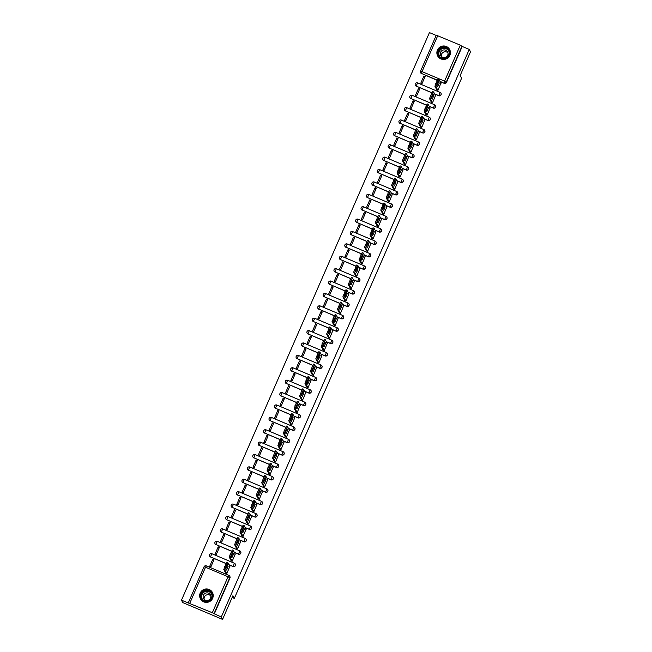 <?xml version="1.0" encoding="UTF-8"?>
<svg xmlns="http://www.w3.org/2000/svg" width="652" height="652" viewBox="0 0 652 652"><rect width="100%" height="100%" fill="white"/><g stroke="black" fill="none" stroke-linecap="round" stroke-linejoin="round"><path stroke-width="0.98" d="M434.672 93.994L438.796 95.73A1.744 1.72 -27.8 0 0 440.988 93.26M429.261 106.382L433.376 108.118A1.744 1.72 -27.8 0 0 435.577 105.657M423.849 118.77L427.965 120.514A1.744 1.72 -27.8 0 0 430.165 118.045M418.437 131.166L422.553 132.902A1.744 1.72 -27.8 0 0 424.754 130.433M413.026 143.554L417.141 145.29A1.744 1.72 -27.8 0 0 419.342 142.829M407.606 155.942L411.73 157.678A1.744 1.72 -27.8 0 0 413.922 155.217M402.194 168.33L406.31 170.074A1.744 1.72 -27.8 0 0 408.511 167.605M396.783 180.726L400.898 182.462A1.744 1.72 -27.8 0 0 403.099 179.993M391.371 193.114L395.487 194.85A1.744 1.72 -27.8 0 0 397.687 192.389M385.96 205.502L390.075 207.246A1.744 1.72 -27.8 0 0 392.276 204.777M380.54 217.898L384.664 219.634A1.744 1.72 -27.8 0 0 386.856 217.165M375.128 230.286L379.244 232.022A1.744 1.72 -27.8 0 0 381.444 229.561M369.717 242.674L373.832 244.418A1.744 1.72 -27.8 0 0 376.033 241.949M364.305 255.062L368.421 256.807A1.744 1.72 -27.8 0 0 370.621 254.337M358.893 267.459L363.009 269.195A1.744 1.72 -27.8 0 0 365.21 266.733M353.482 279.847L357.598 281.582A1.744 1.72 -27.8 0 0 359.79 279.121M348.062 292.235L352.178 293.979A1.744 1.72 -27.8 0 0 354.378 291.509M342.65 304.631L346.766 306.367A1.744 1.72 -27.8 0 0 348.967 303.897M337.239 317.019L341.355 318.755A1.744 1.72 -27.8 0 0 343.555 316.293M331.827 329.407L335.943 331.151A1.744 1.72 -27.8 0 0 338.143 328.681M326.416 341.795L330.531 343.539A1.744 1.72 -27.8 0 0 332.724 341.069M320.996 354.191L325.112 355.927A1.744 1.72 -27.8 0 0 327.312 353.465M315.584 366.579L319.7 368.315A1.744 1.72 -27.8 0 0 321.901 365.853M310.173 378.967L314.288 380.711A1.744 1.72 -27.8 0 0 316.489 378.241M304.761 391.363L308.877 393.099A1.744 1.72 -27.8 0 0 311.077 390.63M299.349 403.751L303.465 405.487A1.744 1.72 -27.8 0 0 305.658 403.026M293.93 416.139L298.045 417.883A1.744 1.72 -27.8 0 0 300.246 415.414M288.518 428.535L292.634 430.271A1.744 1.72 -27.8 0 0 294.834 427.802M283.107 440.923L287.222 442.659A1.744 1.72 -27.8 0 0 289.423 440.198M277.695 453.311L281.811 455.047A1.744 1.72 -27.8 0 0 284.011 452.586M272.283 465.699L276.399 467.443A1.744 1.72 -27.8 0 0 278.591 464.974M266.864 478.095L270.979 479.831A1.744 1.72 -27.8 0 0 273.18 477.362M261.452 490.483L265.568 492.219A1.744 1.72 -27.8 0 0 267.768 489.758M256.04 502.871L260.156 504.615A1.744 1.72 -27.8 0 0 262.357 502.146M250.629 515.267L254.745 517.003A1.744 1.72 -27.8 0 0 256.945 514.534M245.217 527.655L249.333 529.391A1.744 1.72 -27.8 0 0 251.525 526.93M239.797 540.043L243.913 541.788A1.744 1.72 -27.8 0 0 246.114 539.318M234.386 552.431L238.502 554.176A1.744 1.72 -27.8 0 0 240.702 551.706M228.974 564.828L233.09 566.564A1.744 1.72 -27.8 0 0 235.29 564.102M200.229 593.035A6.797 6.707 -27.8 0 0 206.668 602.383A6.797 6.707 -27.8 0 0 212.446 592.489A6.797 6.707 -27.8 0 0 200.229 593.035M437.435 50.082A6.797 6.707 -27.8 0 0 443.882 59.43A6.797 6.707 -27.8 0 0 449.66 49.536A6.797 6.707 -27.8 0 0 437.435 50.082M436.172 35.444L429.44 32.6L181.476 600.174L212.324 612.733L228.045 576.751L205.51 567.232L189.789 603.206M222.56 619.4L221.289 616.996L469.261 49.422L470.524 51.826L460.182 75.493L461.6 78.191L234.321 598.422L232.903 595.732L222.56 619.4L182.739 602.578L181.476 600.174M437.761 35.632L422.04 71.614L420.573 71.158L436.286 35.175L460.296 45.159L462.211 46.447L446.49 82.421A1.744 1.72 152.2 0 1 444.208 83.342L440.092 81.598M437.133 80.351L421.469 73.448A1.744 1.72 152.2 0 1 420.573 71.182L420.573 71.158A1.744 1.744 0 0 0 420.621 72.665L420.825 73.04A1.744 1.72 -27.8 0 0 421.673 73.815M462.211 46.447L469.261 49.422M214.247 614.021L229.96 578.039L228.045 576.751L228.852 575.39A1.744 1.72 152.2 0 1 229.765 577.664L214.043 613.646L221.289 616.996M214.043 613.646L212.324 612.733M225.657 572.994L226.806 573.605L229.806 566.401M212.813 559.22L209.683 566.368L210.881 566.873L214.003 559.726L212.813 559.22L213.587 560.687M218.224 546.832L215.103 553.98L216.293 554.485L219.414 547.338L218.224 546.832L218.999 548.299M231.069 560.606L232.218 561.209L235.217 554.004M223.636 534.436L220.515 541.584L221.704 542.089L224.834 534.942L223.636 534.436L224.41 535.903M236.489 548.21L237.638 548.821L240.629 541.616M229.048 522.048L225.926 529.196L227.124 529.701L230.246 522.554L229.048 522.048L229.822 523.515M241.9 535.822L243.049 536.433L246.04 529.228M234.459 509.66L231.338 516.808L232.536 517.313L235.657 510.166L234.459 509.66L235.233 511.127M247.312 523.434L248.461 524.037L251.452 516.84M239.879 497.264L236.749 504.42L237.947 504.917L241.069 497.769L239.879 497.264L240.653 498.739M252.723 511.038L253.872 511.649L256.872 504.444M245.291 484.876L242.169 492.024L243.359 492.529L246.48 485.381L245.291 484.876L246.065 486.343M258.135 498.65L259.284 499.261L262.283 492.056M250.702 472.488L247.581 479.636L248.771 480.141L251.9 472.993L250.702 472.488L251.476 473.955M263.555 486.262L264.704 486.865L267.695 479.668M256.114 460.1L252.992 467.248L254.19 467.753L257.312 460.597L256.114 460.1L256.888 461.567M268.966 473.874L270.115 474.477L273.106 467.272M261.525 447.704L258.404 454.851L259.602 455.357L262.723 448.209L261.525 447.704L262.3 449.171M274.378 461.477L275.527 462.089L278.518 454.884M266.945 435.316L263.815 442.463L265.014 442.969L268.135 435.821L266.945 435.316L267.719 436.783M279.789 449.089L280.939 449.701L283.938 442.496M272.357 422.928L269.235 430.076L270.425 430.581L273.547 423.433L272.357 422.928L273.131 424.395M285.201 436.701L286.35 437.305L289.349 430.108M277.768 410.532L274.647 417.679L275.837 418.185L278.966 411.037L277.768 410.532L278.543 412.007M290.621 424.305L291.77 424.917L294.761 417.712M283.18 398.144L280.058 405.291L281.257 405.797L284.378 398.649L283.18 398.144L283.954 399.611M296.032 411.917L297.182 412.529L300.173 405.324M288.591 385.756L285.47 392.903L286.668 393.409L289.79 386.261L288.591 385.756L289.366 387.223M301.444 399.529L302.593 400.132L305.584 392.936M294.011 373.368L290.882 380.515L292.08 381.021L295.201 373.865L294.011 373.368L294.785 374.835M306.856 387.133L308.005 387.744L311.004 380.54M299.423 360.972L296.301 368.119L297.491 368.625L300.613 361.477L299.423 360.972L300.197 362.439M312.267 374.745L313.416 375.356L316.416 368.152M304.834 348.584L301.713 355.731L302.903 356.236L306.032 349.089L304.834 348.584L305.609 350.051M317.687 362.357L318.836 362.968L321.827 355.764M310.246 336.196L307.125 343.343L308.323 343.848L311.444 336.701L310.246 336.196L311.02 337.663M323.099 349.969L324.248 350.572L327.239 343.376M315.658 323.799L312.536 330.947L313.734 331.452L316.856 324.305L315.658 323.799L316.432 325.275M328.51 337.573L329.659 338.184L332.65 330.98M321.077 311.411L317.948 318.559L319.146 319.064L322.267 311.917L321.077 311.411L321.852 312.878M333.922 325.185L335.071 325.796L338.07 318.592M326.489 299.023L323.368 306.171L324.557 306.676L327.679 299.529L326.489 299.023L327.263 300.49M339.333 312.797L340.483 313.4L343.482 306.204M331.901 286.627L328.779 293.783L329.969 294.288L333.099 287.133L331.901 286.627L332.675 288.102M344.753 300.401L345.902 301.012L348.893 293.808M337.312 274.239L334.191 281.387L335.389 281.892L338.51 274.745L337.312 274.239L338.086 275.706M350.165 288.013L351.314 288.624L354.305 281.419M342.724 261.851L339.602 268.999L340.8 269.504L343.922 262.357L342.724 261.851L343.498 263.318M355.576 275.625L356.725 276.236L359.717 269.031M348.144 249.463L345.014 256.611L346.212 257.116L349.333 249.969L348.144 249.463L348.918 250.93M360.988 263.237L362.137 263.84L365.136 256.635M353.555 237.067L350.434 244.215L351.624 244.72L354.745 237.572L353.555 237.067L354.329 238.534M366.4 250.841L367.549 251.452L370.548 244.247M358.967 224.679L355.845 231.827L357.035 232.332L360.165 225.184L358.967 224.679L359.741 226.146M371.819 238.453L372.968 239.064L375.959 231.859M364.378 212.291L361.257 219.439L362.455 219.944L365.576 212.797L364.378 212.291L365.153 213.758M377.231 226.065L378.38 226.668L381.371 219.471M369.79 199.895L366.668 207.051L367.867 207.548L370.988 200.4L369.79 199.895L370.564 201.37M382.642 213.669L383.792 214.28L386.783 207.075M375.21 187.507L372.08 194.655L373.278 195.16L376.4 188.012L375.21 187.507L375.984 188.974M388.054 201.281L389.203 201.892L392.202 194.687M380.621 175.119L377.5 182.267L378.69 182.772L381.811 175.624L380.621 175.119L381.396 176.586M393.466 188.893L394.615 189.504L397.614 182.299M386.033 162.731L382.911 169.879L384.101 170.384L387.231 163.236L386.033 162.731L386.807 164.198M398.885 176.505L400.035 177.108L403.026 169.903M391.445 150.335L388.323 157.482L389.521 157.988L392.643 150.84L391.445 150.335L392.219 151.802M404.297 164.108L405.446 164.72L408.437 157.515M396.856 137.947L393.735 145.094L394.933 145.6L398.054 138.452L396.856 137.947L397.63 139.414M409.709 151.72L410.858 152.332L413.849 145.127M402.276 125.559L399.146 132.706L400.344 133.212L403.466 126.064L402.276 125.559L403.05 127.026M415.12 139.332L416.269 139.935L419.269 132.739M407.687 113.163L404.566 120.318L405.756 120.816L408.877 113.668L407.687 113.163L408.462 114.638M420.532 126.936L421.681 127.547L424.68 120.343M413.099 100.775L409.978 107.922L411.167 108.428L414.297 101.28L413.099 100.775L413.873 102.242M425.952 114.548L427.101 115.16L430.092 107.955M418.511 88.387L415.389 95.534L416.587 96.04L419.709 88.892L418.511 88.387L419.285 89.854M431.363 102.16L432.512 102.763L435.503 95.567M423.922 75.999L420.801 83.146L421.999 83.652L425.12 76.496L423.922 75.999L424.697 77.466M436.775 89.764L437.924 90.375L440.915 83.171M431.714 92.739L416.188 86.072A1.744 1.72 152.2 0 1 415.593 83.342A1.744 1.72 152.2 0 1 417.533 82.885M426.302 105.135L410.776 98.468A1.744 1.72 152.2 0 1 410.181 95.73A1.744 1.72 152.2 0 1 412.121 95.273M420.89 117.523L405.357 110.856A1.744 1.72 152.2 0 1 404.77 108.118A1.744 1.72 152.2 0 1 406.709 107.661L405.357 110.856L420.931 117.433M415.479 129.911L399.945 123.244A1.744 1.72 152.2 0 1 399.358 120.514A1.744 1.72 152.2 0 1 401.298 120.058L399.945 123.244L415.52 129.829M410.067 142.299L394.533 135.64A1.744 1.72 152.2 0 1 393.938 132.902A1.744 1.72 152.2 0 1 395.878 132.446L394.533 135.64L410.108 142.218M404.647 154.695L389.122 148.028A1.744 1.72 152.2 0 1 388.527 145.29A1.744 1.72 152.2 0 1 390.466 144.834M399.236 167.083L383.71 160.416A1.744 1.72 152.2 0 1 383.115 157.678A1.744 1.72 152.2 0 1 385.055 157.222M393.824 179.471L378.29 172.813A1.744 1.72 152.2 0 1 377.704 170.074A1.744 1.72 152.2 0 1 379.643 169.618M388.413 191.867L372.879 185.201A1.744 1.72 152.2 0 1 372.292 182.462A1.744 1.72 152.2 0 1 374.232 182.006L372.879 185.201L388.453 191.778M383.001 204.255L367.467 197.589A1.744 1.72 152.2 0 1 366.872 194.85A1.744 1.72 152.2 0 1 368.812 194.394L367.467 197.589L383.042 204.166M377.581 216.643L362.056 209.977A1.744 1.72 152.2 0 1 361.461 207.246A1.744 1.72 152.2 0 1 363.4 206.79L362.056 209.977L377.63 216.562M372.17 229.031L356.644 222.373A1.744 1.72 152.2 0 1 356.049 219.634A1.744 1.72 152.2 0 1 357.989 219.178M366.758 241.427L351.224 234.761A1.744 1.72 152.2 0 1 350.637 232.022A1.744 1.72 152.2 0 1 352.577 231.566M361.347 253.815L345.813 247.149A1.744 1.72 152.2 0 1 345.226 244.41A1.744 1.72 152.2 0 1 347.166 243.954M355.935 266.203L340.401 259.545A1.744 1.72 152.2 0 1 339.806 256.807A1.744 1.72 152.2 0 1 341.746 256.35M350.515 278.6L334.989 271.933A1.744 1.72 152.2 0 1 334.394 269.195A1.744 1.72 152.2 0 1 336.334 268.738L334.989 271.933L350.564 278.51M345.104 290.988L329.578 284.321A1.744 1.72 152.2 0 1 328.983 281.582A1.744 1.72 152.2 0 1 330.923 281.126L329.578 284.321L345.144 290.898M339.692 303.376L324.158 296.709A1.744 1.72 152.2 0 1 323.571 293.979A1.744 1.72 152.2 0 1 325.511 293.522M334.28 315.764L318.747 309.105A1.744 1.72 152.2 0 1 318.16 306.367A1.744 1.72 152.2 0 1 320.099 305.91M328.869 328.16L313.335 321.493A1.744 1.72 152.2 0 1 312.748 318.755A1.744 1.72 152.2 0 1 314.68 318.298M323.449 340.548L307.923 333.881A1.744 1.72 152.2 0 1 307.328 331.143A1.744 1.72 152.2 0 1 309.268 330.686M318.037 352.936L302.512 346.277A1.744 1.72 152.2 0 1 301.917 343.539A1.744 1.72 152.2 0 1 303.856 343.082L302.512 346.277L318.078 352.854M312.626 365.332L297.092 358.665A1.744 1.72 152.2 0 1 296.505 355.927A1.744 1.72 152.2 0 1 298.445 355.47L297.092 358.665L312.667 365.242M307.214 377.72L291.68 371.053A1.744 1.72 152.2 0 1 291.094 368.315A1.744 1.72 152.2 0 1 293.033 367.858M301.803 390.108L286.269 383.441A1.744 1.72 152.2 0 1 285.682 380.711A1.744 1.72 152.2 0 1 287.613 380.255M296.383 402.496L280.857 395.837A1.744 1.72 152.2 0 1 280.262 393.099A1.744 1.72 152.2 0 1 282.202 392.643M290.971 414.892L275.446 408.225A1.744 1.72 152.2 0 1 274.851 405.487A1.744 1.72 152.2 0 1 276.79 405.031M285.56 427.28L270.026 420.613A1.744 1.72 152.2 0 1 269.439 417.883A1.744 1.72 152.2 0 1 271.379 417.427L270.026 420.613L285.6 427.199M280.148 439.668L264.614 433.009A1.744 1.72 152.2 0 1 264.027 430.271A1.744 1.72 152.2 0 1 265.967 429.815L264.614 433.009L280.189 439.587M274.736 452.064L259.203 445.397A1.744 1.72 152.2 0 1 258.616 442.659A1.744 1.72 152.2 0 1 260.547 442.203L259.203 445.397L274.777 451.975M269.317 464.452L253.791 457.786A1.744 1.72 152.2 0 1 253.196 455.047A1.744 1.72 152.2 0 1 255.136 454.591M263.905 476.84L248.379 470.182A1.744 1.72 152.2 0 1 247.784 467.443A1.744 1.72 152.2 0 1 249.724 466.987M258.494 489.236L242.96 482.57A1.744 1.72 152.2 0 1 242.373 479.831A1.744 1.72 152.2 0 1 244.313 479.375M253.082 501.624L237.548 494.958A1.744 1.72 152.2 0 1 236.961 492.219A1.744 1.72 152.2 0 1 238.901 491.763L261.436 501.29L260.083 504.477L255.967 502.741M247.67 514.012L232.136 507.346A1.744 1.72 152.2 0 1 231.55 504.615A1.744 1.72 152.2 0 1 233.481 504.159L232.136 507.346L247.711 513.931M242.251 526.4L226.725 519.742A1.744 1.72 152.2 0 1 226.13 517.003A1.744 1.72 152.2 0 1 228.07 516.547L226.725 519.742L242.299 526.319M236.839 538.797L221.313 532.13A1.744 1.72 152.2 0 1 220.718 529.391A1.744 1.72 152.2 0 1 222.658 528.935M231.427 551.184L215.893 544.518A1.744 1.72 152.2 0 1 215.307 541.779A1.744 1.72 152.2 0 1 217.246 541.323M226.016 563.572L210.482 556.914A1.744 1.72 152.2 0 1 209.895 554.176A1.744 1.72 152.2 0 1 211.835 553.719M232.128 597.501L234.321 598.422M415.373 85.363A1.744 1.72 -27.8 0 0 416.253 86.211M409.961 97.759A1.744 1.72 -27.8 0 0 410.841 98.599M404.55 110.147A1.744 1.72 -27.8 0 0 405.43 110.987M399.138 122.535A1.744 1.72 -27.8 0 0 400.018 123.383M393.718 134.923A1.744 1.72 -27.8 0 0 394.607 135.771M388.307 147.319A1.744 1.72 -27.8 0 0 389.187 148.159M382.895 159.707A1.744 1.72 -27.8 0 0 383.775 160.555M377.484 172.095A1.744 1.72 -27.8 0 0 378.364 172.943M372.072 184.492A1.744 1.72 -27.8 0 0 372.952 185.331M366.652 196.88A1.744 1.72 -27.8 0 0 367.541 197.719M361.241 209.268A1.744 1.72 -27.8 0 0 362.121 210.115M355.829 221.656A1.744 1.72 -27.8 0 0 356.709 222.503M350.417 234.052A1.744 1.72 -27.8 0 0 351.298 234.891M345.006 246.44A1.744 1.72 -27.8 0 0 345.886 247.287M339.586 258.828A1.744 1.72 -27.8 0 0 340.474 259.675M334.174 271.224A1.744 1.72 -27.8 0 0 335.055 272.063M328.763 283.612A1.744 1.72 -27.8 0 0 329.643 284.451M323.351 296A1.744 1.72 -27.8 0 0 324.231 296.847M317.94 308.388A1.744 1.72 -27.8 0 0 318.82 309.235M312.52 320.784A1.744 1.72 -27.8 0 0 313.408 321.623M307.108 333.172A1.744 1.72 -27.8 0 0 307.988 334.02M301.697 345.56A1.744 1.72 -27.8 0 0 302.577 346.408M296.285 357.956A1.744 1.72 -27.8 0 0 297.165 358.796M290.873 370.344A1.744 1.72 -27.8 0 0 291.754 371.184M285.454 382.732A1.744 1.72 -27.8 0 0 286.342 383.58M280.042 395.128A1.744 1.72 -27.8 0 0 280.922 395.968M274.631 407.516A1.744 1.72 -27.8 0 0 275.511 408.356M269.219 419.904A1.744 1.72 -27.8 0 0 270.099 420.752M263.807 432.292A1.744 1.72 -27.8 0 0 264.688 433.14M258.388 444.688A1.744 1.72 -27.8 0 0 259.276 445.528M252.976 457.076A1.744 1.72 -27.8 0 0 253.856 457.924M247.564 469.464A1.744 1.72 -27.8 0 0 248.445 470.312M242.153 481.861A1.744 1.72 -27.8 0 0 243.033 482.7M236.741 494.249A1.744 1.72 -27.8 0 0 237.621 495.088M231.33 506.637A1.744 1.72 -27.8 0 0 232.21 507.484M225.91 519.025A1.744 1.72 -27.8 0 0 226.79 519.872M220.498 531.421A1.744 1.72 -27.8 0 0 221.378 532.26M215.087 543.809A1.744 1.72 -27.8 0 0 215.967 544.656M209.675 556.197A1.744 1.72 -27.8 0 0 210.555 557.044M229.96 578.039A1.744 1.72 -27.8 0 0 229.911 576.555L229.716 576.181A1.744 1.744 0 0 0 228.852 575.39L206.317 565.863L228.828 575.39M228.135 566.286A5.444 0.66 -67.1 0 1 226.505 570.019L225.763 568.617A5.444 0.66 -67.1 0 1 227.401 564.885L228.135 566.286L227.1 565.846A5.444 0.66 -67.1 0 1 225.853 568.78M225.739 573.149L223.783 569.432L226.847 562.334L227.85 562.774M229.887 566.555L227.882 562.774L224.818 569.864L223.783 569.432M226.782 573.589L224.818 569.864M233.546 553.89A5.444 0.66 -67.1 0 1 231.916 557.623L231.183 556.229A5.444 0.66 -67.1 0 1 232.813 552.497L233.546 553.89L232.511 553.458A5.444 0.66 -67.1 0 1 231.264 556.392M231.158 560.761L229.194 557.036L232.259 549.946L233.261 550.386M235.299 554.167L233.294 550.386L230.229 557.476L229.194 557.036M232.193 561.201L230.229 557.476M238.958 541.502A5.444 0.66 -67.1 0 1 237.328 545.235L236.594 543.833A5.444 0.66 -67.1 0 1 238.225 540.101L238.958 541.502L237.923 541.062A5.444 0.66 -67.1 0 1 236.684 544.004M236.57 548.373L234.606 544.648L237.67 537.558L238.673 537.99M240.71 541.779L238.705 537.998L235.641 545.088L234.606 544.648M237.605 548.805L235.641 545.088M201.77 599.261A5.876 5.803 152.2 0 1 203 591.111A5.876 5.803 152.2 0 1 211.207 592.244A5.876 5.803 152.2 0 1 209.968 600.402A5.876 5.803 152.2 0 1 201.77 599.261M210.889 592.57A5.444 5.379 -27.8 0 0 201.704 598.349A5.444 5.379 -27.8 0 0 209.398 600.362A5.444 5.379 -27.8 0 0 210.889 592.57M204.157 599.343A3.879 3.83 152.2 0 1 210.767 595.863M203.872 599.009A3.879 3.83 152.2 0 1 204.94 593.459A3.879 3.83 152.2 0 1 210.417 594.893A3.879 3.83 152.2 0 1 203.872 599.009M213.196 595.137A6.748 6.667 -27.8 0 0 202.927 590.117A6.748 6.667 -27.8 0 0 202.185 600.94M438.983 56.308A5.876 5.803 152.2 0 1 440.214 48.158A5.876 5.803 152.2 0 1 448.413 49.291A5.876 5.803 152.2 0 1 447.182 57.449A5.876 5.803 152.2 0 1 438.983 56.308M448.095 49.617A5.444 5.379 -27.8 0 0 438.91 55.404A5.444 5.379 -27.8 0 0 446.604 57.409A5.444 5.379 -27.8 0 0 448.095 49.617M441.371 56.39A3.879 3.83 152.2 0 1 447.973 52.91M441.086 56.056A3.879 3.83 152.2 0 1 442.146 50.506A3.879 3.83 152.2 0 1 447.622 51.94A3.879 3.83 152.2 0 1 441.086 56.056M450.41 52.184A6.748 6.667 -27.8 0 0 440.133 47.172A6.748 6.667 -27.8 0 0 439.391 57.987M244.378 529.114A5.444 0.66 -67.1 0 1 242.74 532.847L242.006 531.445A5.444 0.66 -67.1 0 1 243.636 527.712L244.378 529.114L243.343 528.674A5.444 0.66 -67.1 0 1 242.096 531.608M241.982 535.977L240.026 532.26L243.09 525.17L244.084 525.602M246.122 529.383L244.125 525.602L241.061 532.7L240.026 532.26M243.017 536.417L241.061 532.7M249.789 516.726A5.444 0.66 -67.1 0 1 248.159 520.459L247.418 519.057A5.444 0.66 -67.1 0 1 249.048 515.324L249.789 516.726L248.754 516.286A5.444 0.66 -67.1 0 1 247.507 519.22M247.393 523.589L245.437 519.872L248.502 512.774L249.504 513.214M251.542 516.995L249.537 513.214L246.472 520.304L245.437 519.872M248.428 524.029L246.472 520.304M255.201 504.33A5.444 0.66 -67.1 0 1 253.571 508.063L252.829 506.669A5.444 0.66 -67.1 0 1 254.467 502.936L255.201 504.33L254.166 503.898A5.444 0.66 -67.1 0 1 252.919 506.832M252.805 511.201L250.849 507.476L253.913 500.386L254.916 500.826L251.884 507.916L250.849 507.476M256.953 504.607L254.973 500.85L253.913 500.386M253.848 511.633L251.884 507.916M260.613 491.942A5.444 0.66 -67.1 0 1 258.983 495.675L258.249 494.273A5.444 0.66 -67.1 0 1 259.879 490.54L260.613 491.942L259.577 491.502A5.444 0.66 -67.1 0 1 258.331 494.444M258.225 498.813L256.26 495.088L259.325 487.998L260.327 488.429M262.365 492.211L260.36 488.429L257.295 495.528L256.26 495.088M259.26 499.245L257.295 495.528M266.024 479.554A5.444 0.66 -67.1 0 1 264.394 483.287L263.661 481.885A5.444 0.66 -67.1 0 1 265.291 478.152L266.024 479.554L264.989 479.114A5.444 0.66 -67.1 0 1 263.75 482.048M263.636 486.416L261.672 482.7L264.736 475.601L265.739 476.041M267.776 479.823L265.772 476.041L262.707 483.132L261.672 482.7M264.671 486.857L262.707 483.132M271.444 467.158A5.444 0.66 -67.1 0 1 269.806 470.891L269.072 469.497A5.444 0.66 -67.1 0 1 270.702 465.764L271.444 467.158L270.409 466.726A5.444 0.66 -67.1 0 1 269.162 469.66M269.048 474.028L267.092 470.304L270.156 463.213L271.15 463.653M273.188 467.435L271.191 463.653L268.127 470.744L267.092 470.304M270.083 474.469L268.127 470.744M276.855 454.77A5.444 0.66 -67.1 0 1 275.225 458.503L274.484 457.101A5.444 0.66 -67.1 0 1 276.114 453.368L276.855 454.77L275.82 454.33A5.444 0.66 -67.1 0 1 274.573 457.272M274.459 461.64L272.503 457.916L275.568 450.825L276.57 451.257M278.608 455.047L276.603 451.266L273.538 458.356L272.503 457.916M275.494 462.072L273.538 458.356M282.267 442.382A5.444 0.66 -67.1 0 1 280.637 446.115L279.895 444.713A5.444 0.66 -67.1 0 1 281.534 440.98L282.267 442.382L281.232 441.942A5.444 0.66 -67.1 0 1 279.985 444.876M279.871 449.244L277.915 445.528L280.979 438.437L281.982 438.869M284.019 442.651L282.014 438.869L278.95 445.968L277.915 445.528M280.906 449.684L278.95 445.968M287.679 429.986A5.444 0.66 -67.1 0 1 286.049 433.727L285.315 432.325A5.444 0.66 -67.1 0 1 286.945 428.592L287.679 429.986L286.644 429.554A5.444 0.66 -67.1 0 1 285.397 432.488M285.291 436.856L283.327 433.14L286.391 426.041L287.393 426.481L284.362 433.572L283.327 433.14M289.431 430.263L287.45 426.506L286.391 426.041M286.326 437.296L284.362 433.572M293.09 417.598A5.444 0.66 -67.1 0 1 291.46 421.331L290.727 419.937A5.444 0.66 -67.1 0 1 292.357 416.204L293.09 417.598L292.055 417.166A5.444 0.66 -67.1 0 1 290.816 420.1M290.702 424.468L288.738 420.744L291.803 413.653L292.805 414.093M294.843 417.875L292.838 414.093L289.773 421.184L288.738 420.744M291.737 424.9L289.773 421.184M298.51 405.21A5.444 0.66 -67.1 0 1 296.872 408.943L296.138 407.541A5.444 0.66 -67.1 0 1 297.768 403.808L298.51 405.21L297.475 404.77A5.444 0.66 -67.1 0 1 296.228 407.712M296.114 412.072L294.158 408.356L297.222 401.265L298.217 401.697M300.254 405.479L298.257 401.697L295.193 408.796L294.158 408.356M297.149 412.512L295.193 408.796M303.922 392.822A5.444 0.66 -67.1 0 1 302.292 396.555L301.55 395.153A5.444 0.66 -67.1 0 1 303.18 391.42L303.922 392.822L302.887 392.382A5.444 0.66 -67.1 0 1 301.64 395.316M301.526 399.684L299.57 395.968L302.634 388.869L303.636 389.309M305.674 393.091L303.669 389.309L300.605 396.4L299.57 395.968M302.561 400.124L300.605 396.4M309.333 380.426A5.444 0.66 -67.1 0 1 307.703 384.158L306.962 382.765A5.444 0.66 -67.1 0 1 308.6 379.032L309.333 380.426L308.298 379.994A5.444 0.66 -67.1 0 1 307.051 382.928M306.937 387.296L304.981 383.572L308.046 376.481L309.048 376.921M311.085 380.703L309.081 376.921L306.016 384.012L304.981 383.572M307.972 387.736L306.016 384.012M314.745 368.038A5.444 0.66 -67.1 0 1 313.115 371.77L312.381 370.369A5.444 0.66 -67.1 0 1 314.011 366.636L314.745 368.038L313.71 367.598A5.444 0.66 -67.1 0 1 312.463 370.54M312.357 374.908L310.393 371.184L313.457 364.093L314.46 364.525M316.497 368.315L314.492 364.525L311.428 371.624L310.393 371.184M313.392 375.34L311.428 371.624M320.156 355.65A5.444 0.66 -67.1 0 1 318.526 359.382L317.793 357.981A5.444 0.66 -67.1 0 1 319.423 354.248L320.156 355.65L319.121 355.21A5.444 0.66 -67.1 0 1 317.883 358.144M317.768 362.512L315.804 358.796L318.869 351.705L319.871 352.137L316.839 359.228L315.804 358.796M321.909 355.919L319.928 352.161L318.869 351.705M318.804 362.952L316.839 359.228M325.576 343.254A5.444 0.66 -67.1 0 1 323.938 346.986L323.205 345.593A5.444 0.66 -67.1 0 1 324.835 341.86L325.576 343.254L324.541 342.822A5.444 0.66 -67.1 0 1 323.294 345.756M323.18 350.124L321.224 346.408L324.288 339.309L325.283 339.749M327.32 343.531L325.324 339.749L322.259 346.84L321.224 346.408M324.215 350.564L322.259 346.84M330.988 330.866A5.444 0.66 -67.1 0 1 329.358 334.598L328.616 333.205A5.444 0.66 -67.1 0 1 330.246 329.464L330.988 330.866L329.953 330.425A5.444 0.66 -67.1 0 1 328.706 333.368M328.592 337.736L326.636 334.011L329.7 326.921L330.703 327.361M332.74 331.143L330.735 327.361L327.671 334.452L326.636 334.011M329.627 338.168L327.671 334.452M336.399 318.478A5.444 0.66 -67.1 0 1 334.769 322.21L334.028 320.808A5.444 0.66 -67.1 0 1 335.666 317.076L336.399 318.478L335.364 318.037A5.444 0.66 -67.1 0 1 334.117 320.98M334.003 325.34L332.047 321.623L335.112 314.533L336.114 314.965M338.152 318.747L336.147 314.965L333.082 322.064L332.047 321.623M335.038 325.78L333.082 322.064M341.811 306.09A5.444 0.66 -67.1 0 1 340.181 309.822L339.447 308.42A5.444 0.66 -67.1 0 1 341.077 304.688L341.811 306.09L340.776 305.649A5.444 0.66 -67.1 0 1 339.529 308.583M339.423 312.952L337.459 309.235L340.523 302.137L341.526 302.577M343.563 306.358L341.558 302.577L338.494 309.667L337.459 309.235M340.458 313.392L338.494 309.667M347.223 293.693A5.444 0.66 -67.1 0 1 345.593 297.426L344.859 296.032A5.444 0.66 -67.1 0 1 346.489 292.3L347.223 293.693L346.188 293.261A5.444 0.66 -67.1 0 1 344.949 296.195M344.835 300.564L342.87 296.839L345.935 289.749L346.937 290.189M348.975 293.97L346.97 290.189L343.906 297.279L342.87 296.839M345.87 301.004L343.906 297.279M352.642 281.305A5.444 0.66 -67.1 0 1 351.004 285.038L350.271 283.636A5.444 0.66 -67.1 0 1 351.901 279.904L352.642 281.305L351.607 280.865A5.444 0.66 -67.1 0 1 350.36 283.807M350.246 288.176L348.29 284.451L351.355 277.361L352.349 277.793M354.386 281.574L352.39 277.793L349.325 284.891L348.29 284.451M351.281 288.608L349.325 284.891M358.054 268.917A5.444 0.66 -67.1 0 1 356.424 272.65L355.682 271.248A5.444 0.66 -67.1 0 1 357.312 267.516L358.054 268.917L357.019 268.477A5.444 0.66 -67.1 0 1 355.772 271.411M355.658 275.78L353.702 272.063L356.766 264.965L357.769 265.405L354.737 272.495L353.702 272.063M359.806 269.186L357.826 265.429L356.766 264.965M356.693 276.22L354.737 272.495M363.466 256.521A5.444 0.66 -67.1 0 1 361.836 260.254L361.094 258.86A5.444 0.66 -67.1 0 1 362.732 255.128L363.466 256.521L362.43 256.089A5.444 0.66 -67.1 0 1 361.184 259.023M361.069 263.392L359.113 259.675L362.178 252.577L363.18 253.017M365.218 256.798L363.213 253.017L360.148 260.107L359.113 259.675M362.104 263.832L360.148 260.107M368.877 244.133A5.444 0.66 -67.1 0 1 367.247 247.866L366.514 246.464A5.444 0.66 -67.1 0 1 368.144 242.731L368.877 244.133L367.842 243.693A5.444 0.66 -67.1 0 1 366.595 246.635M366.489 251.004L364.525 247.279L367.589 240.189L368.592 240.629M370.629 244.41L368.625 240.629L365.56 247.719L364.525 247.279M367.524 251.436L365.56 247.719M374.289 231.745A5.444 0.66 -67.1 0 1 372.659 235.478L371.925 234.076A5.444 0.66 -67.1 0 1 373.555 230.343L374.289 231.745L373.254 231.305A5.444 0.66 -67.1 0 1 372.015 234.239M371.901 238.608L369.937 234.891L373.001 227.801L374.003 228.233M376.041 232.014L374.036 228.233L370.972 235.331L369.937 234.891M372.936 239.048L370.972 235.331M379.708 219.357A5.444 0.66 -67.1 0 1 378.07 223.09L377.337 221.688A5.444 0.66 -67.1 0 1 378.967 217.955L379.708 219.357L378.673 218.917A5.444 0.66 -67.1 0 1 377.426 221.851M377.312 226.22L375.356 222.503L378.421 215.404L379.415 215.845M381.453 219.626L379.456 215.845L376.391 222.935L375.356 222.503M378.347 226.66L376.391 222.935M385.12 206.961A5.444 0.66 -67.1 0 1 383.49 210.694L382.748 209.3A5.444 0.66 -67.1 0 1 384.378 205.567L385.12 206.961L384.085 206.529A5.444 0.66 -67.1 0 1 382.838 209.463M382.724 213.832L380.768 210.107L383.832 203.016L384.835 203.457M386.872 207.238L384.867 203.457L381.803 210.547L380.768 210.107M383.759 214.272L381.803 210.547M390.532 194.573A5.444 0.66 -67.1 0 1 388.902 198.306L388.16 196.904A5.444 0.66 -67.1 0 1 389.798 193.171L390.532 194.573L389.497 194.133A5.444 0.66 -67.1 0 1 388.25 197.075M388.136 201.444L386.18 197.719L389.244 190.629L390.246 191.06L387.215 198.159L386.18 197.719M392.284 194.842L390.303 191.085L389.244 190.629M389.171 201.875L387.215 198.159M395.943 182.185A5.444 0.66 -67.1 0 1 394.313 185.918L393.58 184.516A5.444 0.66 -67.1 0 1 395.21 180.783L395.943 182.185L394.908 181.745A5.444 0.66 -67.1 0 1 393.661 184.679M393.555 189.047L391.591 185.331L394.656 178.232L395.658 178.672M397.696 182.454L395.691 178.672L392.626 185.763L391.591 185.331M394.59 189.487L392.626 185.763M401.355 169.789A5.444 0.66 -67.1 0 1 399.725 173.522L398.991 172.128A5.444 0.66 -67.1 0 1 400.621 168.395L401.355 169.789L400.32 169.357A5.444 0.66 -67.1 0 1 399.081 172.291M398.967 176.659L397.003 172.935L400.067 165.844L401.07 166.284M403.107 170.066L401.102 166.284L398.038 173.375L397.003 172.935M400.002 177.1L398.038 173.375M406.775 157.401A5.444 0.66 -67.1 0 1 405.137 161.134L404.403 159.732A5.444 0.66 -67.1 0 1 406.033 155.999L406.775 157.401L405.74 156.961A5.444 0.66 -67.1 0 1 404.493 159.903M404.379 164.271L402.423 160.547L405.487 153.456L406.481 153.888M408.519 157.678L406.522 153.896L403.458 160.987L402.423 160.547M405.414 164.703L403.458 160.987M412.186 145.013A5.444 0.66 -67.1 0 1 410.556 148.746L409.815 147.344A5.444 0.66 -67.1 0 1 411.445 143.611L412.186 145.013L411.151 144.573A5.444 0.66 -67.1 0 1 409.904 147.507M409.79 151.875L407.834 148.159L410.899 141.068L411.901 141.5M413.938 145.282L411.934 141.5L408.869 148.599L407.834 148.159M410.825 152.315L408.869 148.599M417.598 132.617A5.444 0.66 -67.1 0 1 415.968 136.358L415.226 134.956A5.444 0.66 -67.1 0 1 416.864 131.223L417.598 132.617L416.563 132.185A5.444 0.66 -67.1 0 1 415.316 135.119M415.202 139.487L413.246 135.771L416.31 128.672L417.313 129.112M419.35 132.894L417.345 129.112L414.281 136.203L413.246 135.771M416.237 139.927L414.281 136.203M423.009 120.229A5.444 0.66 -67.1 0 1 421.379 123.961L420.646 122.568A5.444 0.66 -67.1 0 1 422.276 118.835L423.009 120.229L421.974 119.797A5.444 0.66 -67.1 0 1 420.727 122.731M420.621 127.099L418.657 123.375L421.722 116.284L422.724 116.724L419.692 123.815L418.657 123.375M424.762 120.506L422.781 116.749L421.722 116.284M421.657 127.531L419.692 123.815M428.421 107.841A5.444 0.66 -67.1 0 1 426.791 111.573L426.058 110.172A5.444 0.66 -67.1 0 1 427.688 106.439L428.421 107.841L427.386 107.401A5.444 0.66 -67.1 0 1 426.139 110.343M426.033 114.711L424.069 110.987L427.133 103.896L428.136 104.328M430.173 108.11L428.168 104.328L425.104 111.427L424.069 110.987M427.068 115.143L425.104 111.427M433.841 95.453A5.444 0.66 -67.1 0 1 432.203 99.185L431.469 97.784A5.444 0.66 -67.1 0 1 433.099 94.051L433.841 95.453L432.806 95.013A5.444 0.66 -67.1 0 1 431.559 97.947M431.445 102.315L429.489 98.599L432.553 91.5L433.547 91.94M435.585 95.722L433.588 91.94L430.524 99.031L429.489 98.599M432.48 102.755L430.524 99.031M439.252 83.057A5.444 0.66 -67.1 0 1 437.622 86.789L436.881 85.396A5.444 0.66 -67.1 0 1 438.511 81.663L439.252 83.057L438.217 82.625A5.444 0.66 -67.1 0 1 436.97 85.559M436.856 89.927L434.9 86.203L437.965 79.112L438.967 79.552M441.005 83.334L439 79.552L435.935 86.643L434.9 86.203M437.891 90.367L435.935 86.643M440.076 92.405L417.557 82.885L440.092 92.405A1.744 1.72 152.2 0 1 441.013 94.679A1.744 1.72 152.2 0 1 438.723 95.599L434.607 93.855M438.796 95.73L440.092 92.405A1.744 1.744 0 0 1 440.956 93.195L441.029 93.334M434.656 104.793L412.145 95.273L434.68 104.793A1.744 1.72 152.2 0 1 435.593 107.075A1.744 1.72 152.2 0 1 433.311 107.987L429.195 106.252M433.376 108.118L434.68 104.793A1.744 1.744 0 0 1 435.544 105.591L435.617 105.722M404.582 110.212L404.509 110.082A1.744 1.744 0 0 1 406.734 107.661L429.285 117.197A1.744 1.72 152.2 0 1 430.181 119.463A1.744 1.72 152.2 0 1 427.899 120.375L423.784 118.64M427.965 120.514L429.269 117.189L406.734 107.661M399.171 122.6L399.097 122.47A1.744 1.744 0 0 1 401.314 120.058L423.873 129.593A1.744 1.72 152.2 0 1 424.77 131.851A1.744 1.72 152.2 0 1 422.48 132.772L418.364 131.028M422.553 132.902L423.857 129.577L401.314 120.058M418.421 141.965L395.903 132.446L418.445 141.965A1.744 1.72 152.2 0 1 419.358 144.247A1.744 1.72 152.2 0 1 417.068 145.16L412.952 143.424M417.141 145.29L418.445 141.965A1.744 1.744 0 0 1 419.301 142.755L419.375 142.894M413.009 154.353L390.491 144.834L413.026 154.353A1.744 1.72 152.2 0 1 413.947 156.635A1.744 1.72 152.2 0 1 411.656 157.548L407.541 155.812M411.73 157.678L413.026 154.353A1.744 1.744 0 0 1 413.89 155.152L413.963 155.282M407.59 166.749L385.079 157.222L407.614 166.749A1.744 1.72 152.2 0 1 408.527 169.023A1.744 1.72 152.2 0 1 406.245 169.936L402.129 168.2M406.31 170.074L407.614 166.749A1.744 1.744 0 0 1 408.478 167.54L408.551 167.67M402.178 179.137L379.668 169.618L402.202 179.137A1.744 1.72 152.2 0 1 403.115 181.411A1.744 1.72 152.2 0 1 400.833 182.332L396.718 180.588M400.898 182.462L402.202 179.137A1.744 1.744 0 0 1 403.066 179.928L403.132 180.066M372.105 184.557L372.031 184.426A1.744 1.744 0 0 1 374.248 182.006L396.807 191.541A1.744 1.72 152.2 0 1 397.704 193.807A1.744 1.72 152.2 0 1 395.414 194.72L391.298 192.984M395.487 194.85L396.791 191.525L374.248 182.006M366.693 196.945L366.62 196.814A1.744 1.744 0 0 1 368.836 194.394L391.387 203.937A1.744 1.72 152.2 0 1 392.292 206.195A1.744 1.72 152.2 0 1 390.002 207.108L385.886 205.372M390.075 207.246L391.379 203.921L368.836 194.394M361.273 209.333L361.208 209.202A1.744 1.744 0 0 1 363.425 206.79L385.976 216.325A1.744 1.72 152.2 0 1 386.88 218.583A1.744 1.72 152.2 0 1 384.59 219.504L380.475 217.76M384.664 219.634L385.96 216.309L363.425 206.79M380.523 228.697L358.013 219.178L380.564 228.713A1.744 1.72 152.2 0 1 381.461 230.979A1.744 1.72 152.2 0 1 379.179 231.892L375.063 230.156M379.244 232.022L380.548 228.697A1.744 1.744 0 0 1 381.412 229.488L381.485 229.626M375.112 241.085L352.602 231.566L375.153 241.101A1.744 1.72 152.2 0 1 376.049 243.367A1.744 1.72 152.2 0 1 373.767 244.28L369.651 242.544M373.832 244.418L375.136 241.085A1.744 1.744 0 0 1 376 241.884L376.065 242.014M369.7 253.481L347.182 243.954L369.741 253.498A1.744 1.72 152.2 0 1 370.638 255.755A1.744 1.72 152.2 0 1 368.347 256.676L364.232 254.932M368.421 256.807L369.725 253.481A1.744 1.744 0 0 1 370.589 254.272L370.654 254.402M355.976 266.122L340.401 259.545L341.77 256.35L364.321 265.886A1.744 1.72 152.2 0 1 365.226 268.143A1.744 1.72 152.2 0 1 362.936 269.064L358.82 267.32M363.009 269.195L364.313 265.869L341.77 256.35A1.744 1.744 0 0 0 339.553 258.762L339.627 258.901M334.207 271.289L334.142 271.159A1.744 1.744 0 0 1 336.359 268.738L358.91 278.274A1.744 1.72 152.2 0 1 359.814 280.539A1.744 1.72 152.2 0 1 357.524 281.452L353.408 279.716M357.598 281.582L358.893 278.257L336.359 268.738M328.795 283.677L328.73 283.547A1.744 1.744 0 0 1 330.947 281.126L353.498 290.67A1.744 1.72 152.2 0 1 354.395 292.927A1.744 1.72 152.2 0 1 352.113 293.84L347.997 292.104M352.178 293.979L353.482 290.653L330.947 281.126M348.046 303.041L325.535 293.522L348.07 303.041A1.744 1.72 152.2 0 1 348.983 305.315A1.744 1.72 152.2 0 1 346.701 306.236L342.585 304.492M346.766 306.367L348.07 303.041A1.744 1.744 0 0 1 348.934 303.832L348.999 303.962M342.634 315.429L320.124 305.91L342.659 315.429A1.744 1.72 152.2 0 1 343.571 317.711A1.744 1.72 152.2 0 1 341.281 318.624L337.165 316.888M341.355 318.755L342.659 315.429A1.744 1.744 0 0 1 343.522 316.22L343.588 316.359M337.223 327.817L314.704 318.298L337.247 327.817A1.744 1.72 152.2 0 1 338.16 330.099A1.744 1.72 152.2 0 1 335.87 331.012L331.754 329.276M335.943 331.151L337.247 327.817A1.744 1.744 0 0 1 338.103 328.616L338.176 328.747M323.498 340.466L307.923 333.881L309.292 330.694L331.811 340.214A1.744 1.72 152.2 0 1 332.748 342.487A1.744 1.72 152.2 0 1 330.458 343.408L326.342 341.664M330.531 343.539L331.827 340.214L309.292 330.694A1.744 1.744 0 0 0 307.076 333.107L307.141 333.237M301.729 345.633L301.664 345.495A1.744 1.744 0 0 1 303.881 343.082L326.432 352.618A1.744 1.72 152.2 0 1 327.328 354.875A1.744 1.72 152.2 0 1 325.046 355.796L320.931 354.052M325.112 355.927L326.416 352.602L303.881 343.082M296.318 358.021L296.244 357.891A1.744 1.744 0 0 1 298.469 355.47L321.02 365.006A1.744 1.72 152.2 0 1 321.917 367.272A1.744 1.72 152.2 0 1 319.635 368.184L315.519 366.448M319.7 368.315L321.004 364.99L298.469 355.47M315.568 377.386L293.058 367.858L315.592 377.386A1.744 1.72 152.2 0 1 316.505 379.66A1.744 1.72 152.2 0 1 314.215 380.572L310.099 378.836M314.288 380.711L315.592 377.386A1.744 1.744 0 0 1 316.456 378.176L316.522 378.307M310.156 389.774L287.638 380.255L310.181 389.774A1.744 1.72 152.2 0 1 311.094 392.048A1.744 1.72 152.2 0 1 308.803 392.969L304.688 391.224M308.877 393.099L310.181 389.774A1.744 1.744 0 0 1 311.037 390.564L311.11 390.695M304.745 402.162L282.226 392.643L304.761 402.162A1.744 1.72 152.2 0 1 305.682 404.444A1.744 1.72 152.2 0 1 303.392 405.357L299.276 403.621M303.465 405.487L304.761 402.162A1.744 1.744 0 0 1 305.625 402.952L305.698 403.091M299.325 414.55L276.815 405.031L299.349 414.55A1.744 1.72 152.2 0 1 300.262 416.832A1.744 1.72 152.2 0 1 297.98 417.745L293.865 416.009M298.045 417.883L299.349 414.55A1.744 1.744 0 0 1 300.213 415.348L300.287 415.479M269.252 419.969L269.178 419.839A1.744 1.744 0 0 1 271.403 417.427L293.954 426.962A1.744 1.72 152.2 0 1 294.851 429.22A1.744 1.72 152.2 0 1 292.569 430.141L288.453 428.397M292.634 430.271L293.938 426.946L271.403 417.427M263.84 432.366L263.767 432.227A1.744 1.744 0 0 1 265.992 429.815L288.543 439.35A1.744 1.72 152.2 0 1 289.439 441.616A1.744 1.72 152.2 0 1 287.149 442.529L283.033 440.785M287.222 442.659L288.526 439.334L265.992 429.815M283.09 451.722L260.572 442.203L283.131 451.738A1.744 1.72 152.2 0 1 284.027 454.004A1.744 1.72 152.2 0 1 281.737 454.917L277.622 453.181M281.811 455.047L283.115 451.722A1.744 1.744 0 0 1 283.97 452.521L284.044 452.651M277.679 464.118L255.177 454.607L277.711 464.134A1.744 1.72 152.2 0 1 278.616 466.392A1.744 1.72 152.2 0 1 276.326 467.305L272.21 465.569M276.399 467.443L277.695 464.118A1.744 1.744 0 0 1 278.559 464.909L278.632 465.039M272.259 476.506L249.749 466.987L272.3 476.522A1.744 1.72 152.2 0 1 273.196 478.78A1.744 1.72 152.2 0 1 270.914 479.701L266.798 477.957M270.979 479.831L272.283 476.506A1.744 1.744 0 0 1 273.147 477.297L273.221 477.435M266.847 488.894L244.337 479.375L266.888 488.91A1.744 1.72 152.2 0 1 267.785 491.176A1.744 1.72 152.2 0 1 265.503 492.089L261.387 490.353M265.568 492.219L266.872 488.894A1.744 1.744 0 0 1 267.736 489.693L267.801 489.823M253.123 501.535L237.548 494.958L238.925 491.763L261.476 501.306A1.744 1.72 152.2 0 1 262.373 503.564A1.744 1.72 152.2 0 1 260.083 504.477L260.156 504.615M231.362 506.702L231.289 506.571A1.744 1.744 0 0 1 233.506 504.159L256.065 513.694A1.744 1.72 152.2 0 1 256.961 515.952A1.744 1.72 152.2 0 1 254.671 516.873L250.555 515.129M254.745 517.003L256.049 513.678L233.506 504.159M225.942 519.098L225.877 518.959A1.744 1.744 0 0 1 228.094 516.547L250.645 526.082A1.744 1.72 152.2 0 1 251.55 528.348A1.744 1.72 152.2 0 1 249.26 529.261L245.144 527.525M249.333 529.391L250.629 526.066L228.094 516.547M245.193 538.454L222.682 528.935L245.217 538.454A1.744 1.72 152.2 0 1 246.13 540.736A1.744 1.72 152.2 0 1 243.848 541.649L239.732 539.913M243.913 541.788L245.217 538.454A1.744 1.744 0 0 1 246.081 539.253L246.154 539.383M239.781 550.85L217.271 541.323L239.806 550.85A1.744 1.72 152.2 0 1 240.718 553.124A1.744 1.72 152.2 0 1 238.436 554.037L234.321 552.301M238.502 554.176L239.806 550.85A1.744 1.744 0 0 1 240.669 551.641L240.735 551.771M234.37 563.238L211.859 553.719L234.394 563.238A1.744 1.72 152.2 0 1 235.307 565.512A1.744 1.72 152.2 0 1 233.017 566.433L228.901 564.689M233.09 566.564L234.394 563.238A1.744 1.744 0 0 1 235.258 564.029L235.323 564.167M444.208 83.342L439.888 81.223M437.247 80.114L421.469 73.448L422.04 71.614L444.574 81.133L460.296 45.159M431.763 92.657L416.188 86.072L417.557 82.885A1.744 1.744 0 0 0 415.34 85.298L415.405 85.428M426.343 105.045L410.776 98.468L412.145 95.273A1.744 1.744 0 0 0 409.929 97.686L409.994 97.824M404.696 154.605L389.122 148.028L390.491 144.834A1.744 1.744 0 0 0 388.274 147.254L388.339 147.385M399.277 166.993L383.71 160.416L385.079 157.222A1.744 1.744 0 0 0 382.863 159.642L382.928 159.773M393.865 179.39L378.29 172.813L379.668 169.618A1.744 1.744 0 0 0 377.443 172.03L377.516 172.169M372.21 228.95L356.644 222.373L358.013 219.178A1.744 1.744 0 0 0 355.796 221.59L355.862 221.729M366.799 241.338L351.224 234.761L352.602 231.566A1.744 1.744 0 0 0 350.377 233.987L350.45 234.117M361.387 253.734L345.813 247.149L347.182 243.954A1.744 1.744 0 0 0 344.965 246.374L345.038 246.505M339.733 303.294L324.158 296.709L325.535 293.522A1.744 1.744 0 0 0 323.31 295.935L323.384 296.065M334.321 315.682L318.747 309.105L320.124 305.91A1.744 1.744 0 0 0 317.899 308.323L317.972 308.461M328.91 328.07L313.335 321.493L314.704 318.298A1.744 1.744 0 0 0 312.487 320.719L312.561 320.849M307.255 377.63L291.68 371.053L293.058 367.858A1.744 1.744 0 0 0 290.833 370.279L290.906 370.409M301.843 390.026L286.269 383.441L287.638 380.255A1.744 1.744 0 0 0 285.421 382.667L285.495 382.797M296.432 402.414L280.857 395.837L282.226 392.643A1.744 1.744 0 0 0 280.01 395.055L280.075 395.193M291.012 414.802L275.446 408.225L276.815 405.031A1.744 1.744 0 0 0 274.598 407.451L274.663 407.582M269.366 464.363L253.791 457.786L255.16 454.591A1.744 1.744 0 0 0 252.943 457.011L253.009 457.142M263.946 476.759L248.379 470.182L249.749 466.987A1.744 1.744 0 0 0 247.532 469.399L247.597 469.538M258.534 489.147L242.96 482.57L244.337 479.375A1.744 1.744 0 0 0 242.112 481.787L242.185 481.926M236.88 538.707L221.313 532.13L222.682 528.935A1.744 1.744 0 0 0 220.466 531.356L220.531 531.486M231.468 551.103L215.893 544.518L217.271 541.323A1.744 1.744 0 0 0 215.046 543.744L215.119 543.874M226.057 563.491L210.482 556.914L211.859 553.719A1.744 1.744 0 0 0 209.634 556.132L209.708 556.27M188.338 602.741L204.043 566.8L188.322 602.75M204.06 566.759A1.744 1.72 152.2 0 1 206.293 565.863M446.49 82.421L446.294 82.046A1.744 1.72 152.2 0 1 444.012 82.967L444.574 81.133L446.294 82.046L462.015 46.072M205.51 567.232L206.317 565.863A1.744 1.744 0 0 0 204.043 566.775L205.51 567.232M226.676 564.819L225.641 564.379M225.665 567.126L224.63 566.686M232.088 552.431L231.052 551.991M231.085 554.73L230.05 554.298M237.499 540.035L236.464 539.603M236.497 542.342L235.462 541.902M201.884 598.658A5.444 5.379 152.2 0 1 211.215 593.198A5.444 5.379 152.2 0 1 211.492 593.597M211.859 594.795A5.265 5.2 -27.8 0 0 203.766 592.342A5.265 5.2 -27.8 0 0 202.658 599.644M439.089 55.705A5.444 5.379 152.2 0 1 448.429 50.245A5.444 5.379 152.2 0 1 448.698 50.644M449.073 51.842A5.265 5.2 -27.8 0 0 440.972 49.389A5.265 5.2 -27.8 0 0 439.872 56.691M242.911 527.647L241.876 527.207M241.908 529.954L240.873 529.514M248.33 515.259L247.295 514.819M247.32 517.558L246.285 517.126M253.742 502.871L252.707 502.431M252.732 505.17L251.696 504.729M259.154 490.475L258.119 490.043M258.151 492.782L257.116 492.341M264.565 478.087L263.53 477.647M263.563 480.394L262.528 479.953M269.977 465.699L268.942 465.259M268.974 467.997L267.939 467.565M275.397 453.303L274.362 452.871M274.386 455.609L273.351 455.169M280.808 440.915L279.773 440.475M279.798 443.221L278.763 442.781M286.22 428.527L285.185 428.087M285.217 430.825L284.182 430.393M291.631 416.139L290.596 415.699M290.629 418.437L289.594 417.997M297.043 403.743L296.008 403.311M296.041 406.049L295.006 405.609M302.463 391.355L301.428 390.915M301.452 393.661L300.417 393.221M307.874 378.967L306.839 378.527M306.864 381.265L305.829 380.833M313.286 366.571L312.251 366.139M312.284 368.877L311.248 368.437M318.698 354.183L317.663 353.743M317.695 356.489L316.66 356.049M324.109 341.795L323.074 341.355M323.107 344.093L322.072 343.661M329.529 329.399L328.494 328.967M328.518 331.705L327.483 331.265M334.941 317.011L333.905 316.579M333.93 319.317L332.895 318.877M340.352 304.623L339.317 304.182M339.35 306.929L338.306 306.489M345.764 292.235L344.729 291.794M344.761 294.533L343.726 294.101M351.175 279.838L350.14 279.406M350.173 282.145L349.138 281.705M356.595 267.45L355.56 267.01M355.584 269.757L354.549 269.317M362.007 255.062L360.972 254.622M360.996 257.361L359.961 256.929M367.418 242.666L366.383 242.234M366.416 244.973L365.373 244.533M372.83 230.278L371.795 229.838M371.827 232.585L370.792 232.145M378.241 217.89L377.206 217.45M377.239 220.189L376.204 219.757M383.661 205.502L382.626 205.062M382.651 207.801L381.616 207.369M389.073 193.106L388.038 192.674M388.062 195.413L387.027 194.972M394.484 180.718L393.449 180.278M393.482 183.025L392.439 182.584M399.896 168.33L398.861 167.89M398.894 170.628L397.859 170.196M405.308 155.934L404.273 155.502M404.305 158.24L403.27 157.8M410.727 143.546L409.692 143.106M409.717 145.852L408.682 145.412M416.139 131.158L415.104 130.718M415.128 133.456L414.093 133.024M421.551 118.77L420.516 118.33M420.54 121.068L419.505 120.628M426.962 106.374L425.927 105.942M425.96 108.68L424.925 108.24M432.374 93.986L431.339 93.546M431.371 96.292L430.336 95.852M437.794 81.598L436.758 81.158M436.783 83.896L435.748 83.464M251.566 526.995L251.493 526.857A1.744 1.744 0 0 0 250.629 526.066M256.978 514.599L256.904 514.469A1.744 1.744 0 0 0 256.049 513.678M236.774 494.314L236.7 494.183A1.744 1.744 0 0 1 238.925 491.763M262.389 502.211L262.324 502.081A1.744 1.744 0 0 0 261.46 501.29M258.428 444.754L258.355 444.623A1.744 1.744 0 0 1 260.572 442.203M289.455 440.263L289.39 440.124A1.744 1.744 0 0 0 288.526 439.334M294.867 427.867L294.802 427.736A1.744 1.744 0 0 0 293.938 426.946M321.933 365.919L321.868 365.788A1.744 1.744 0 0 0 321.004 364.99M327.353 353.531L327.28 353.392A1.744 1.744 0 0 0 326.416 352.602M332.764 341.135L332.691 341.004A1.744 1.744 0 0 0 331.827 340.214M354.419 291.574L354.346 291.444A1.744 1.744 0 0 0 353.482 290.653M359.831 279.186L359.757 279.056A1.744 1.744 0 0 0 358.893 278.257M365.242 266.798L365.169 266.66A1.744 1.744 0 0 0 364.313 265.869M386.897 217.23L386.823 217.1A1.744 1.744 0 0 0 385.96 216.309M392.308 204.842L392.235 204.712A1.744 1.744 0 0 0 391.379 203.921M397.72 192.454L397.655 192.324A1.744 1.744 0 0 0 396.791 191.525M393.759 134.997L393.686 134.858A1.744 1.744 0 0 1 395.903 132.446M424.786 130.498L424.721 130.367A1.744 1.744 0 0 0 423.857 129.577M430.198 118.11L430.133 117.979A1.744 1.744 0 0 0 429.269 117.189M436.286 35.175L420.573 71.158M227.882 562.774L226.847 562.334M233.294 550.386L232.259 549.946M238.705 537.998L237.67 537.558M212.462 592.611L212.764 593.181M200.514 598.903L200.816 599.473M449.668 49.658L449.97 50.228M437.728 55.95L438.03 56.52M244.125 525.602L243.09 525.17M249.537 513.214L248.502 512.774M260.36 488.429L259.325 487.998M265.772 476.041L264.736 475.601M271.191 463.653L270.156 463.213M276.603 451.266L275.568 450.825M282.014 438.869L280.979 438.437M292.838 414.093L291.803 413.653M298.257 401.697L297.222 401.265M303.669 389.309L302.634 388.869M309.081 376.921L308.046 376.481M314.492 364.525L313.457 364.093M325.324 339.749L324.288 339.309M330.735 327.361L329.7 326.921M336.147 314.965L335.112 314.533M341.558 302.577L340.523 302.137M346.97 290.189L345.935 289.749M352.39 277.793L351.355 277.361M363.213 253.017L362.178 252.577M368.625 240.629L367.589 240.189M374.036 228.233L373.001 227.801M379.456 215.845L378.421 215.404M384.867 203.457L383.832 203.016M395.691 178.672L394.656 178.232M401.102 166.284L400.067 165.844M406.522 153.896L405.487 153.456M411.934 141.5L410.899 141.068M417.345 129.112L416.31 128.672M428.168 104.328L427.133 103.896M433.588 91.94L432.553 91.5M439 79.552L437.965 79.112"/></g></svg>
